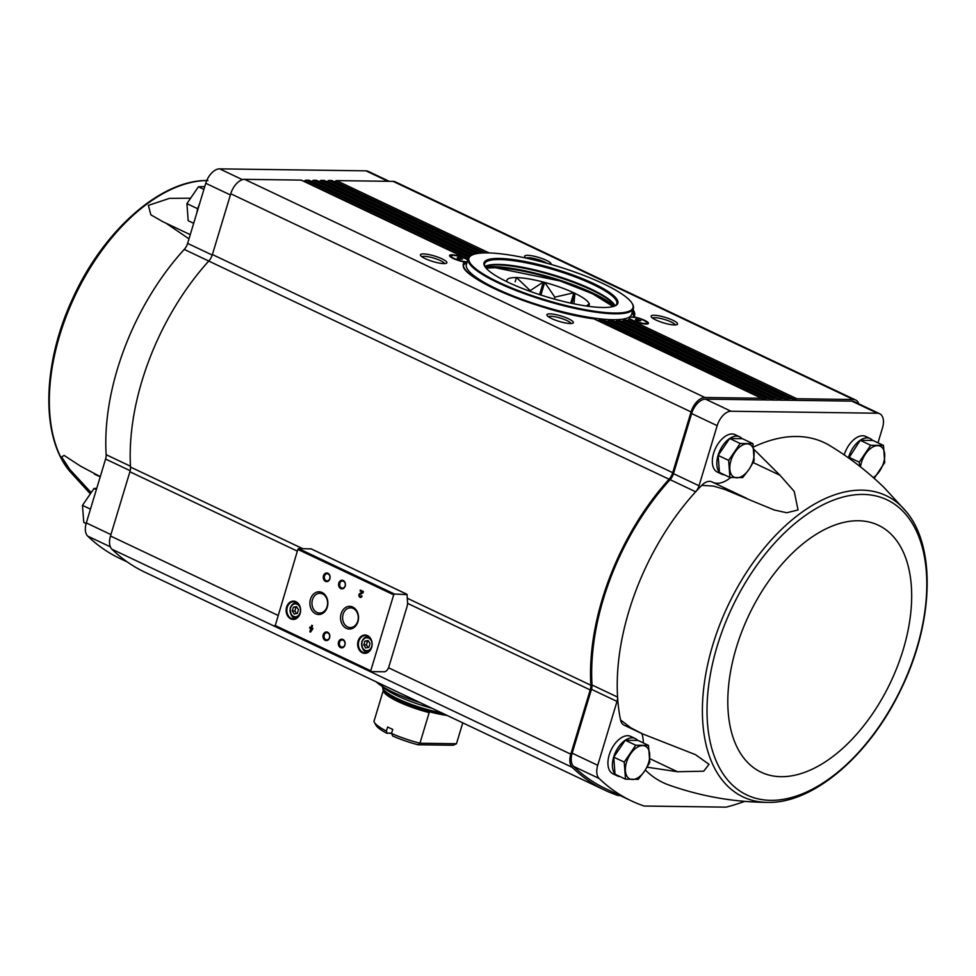 <?xml version="1.0" encoding="UTF-8"?>
<svg xmlns="http://www.w3.org/2000/svg" width="976" height="976" viewBox="0 0 976 976"><rect width="100%" height="100%" fill="white"/><g stroke="black" fill="none" stroke-linecap="round" stroke-linejoin="round"><path stroke-width="1.46" d="M190.003 198.189L169.446 198.384L148.401 205.375L150.853 214.83L162.614 221.576L190.247 234.655M188.99 238.839L165.786 223.053M389.229 181.304L368.233 171.361A15.531 8.906 115.4 0 0 365.976 170.849L219.624 168.86A15.531 8.906 115.4 0 0 205.753 183.281L187.612 243.39A9.492 5.441 115.4 0 1 184.244 249.405A188.124 107.909 115.4 0 0 106.152 454.706L130.479 466.235M90.878 492.294L69.906 469.59L61.622 456.927L64.099 455.426L80.471 466.101L100.272 476.63M127.356 562.005L119.938 558.492A357.277 204.923 115.4 0 1 87.718 536.117A15.531 8.906 115.4 0 1 86.303 522.916L105.579 459.049A9.492 5.441 115.4 0 0 106.152 454.706M648.503 745.396L638.011 740.418L625.25 740.247L613.745 757.132L615.002 774.188L625.494 779.165L624.237 762.097L635.742 745.225L648.503 745.396L649.76 762.451L644.563 771.15L638.255 779.336L625.494 779.165M752.923 443.665L742.431 438.7L729.658 438.517L718.153 455.402L719.41 472.457L729.914 477.435L728.657 460.379L740.162 443.494L752.923 443.665L754.18 460.721L748.982 469.432L742.675 477.606L729.914 477.435M860.222 440.298L870.714 445.276L883.475 445.446L872.983 440.469L860.222 440.298L848.778 458.098M332.279 180.792A2.159 1.232 115.4 0 0 332.023 180.597A2.159 1.232 115.4 0 0 331.706 180.523L328.875 180.487A2.159 1.232 115.4 0 0 327.436 181.487L327.192 181.829M324.642 180.694A2.159 1.232 115.4 0 0 324.386 180.499A2.159 1.232 115.4 0 0 324.069 180.426L321.238 180.389A2.159 1.232 115.4 0 0 319.799 181.377L319.567 181.719M317.005 180.584A2.159 1.232 115.4 0 0 316.749 180.389A2.159 1.232 115.4 0 0 316.444 180.316L313.613 180.279A2.159 1.232 115.4 0 0 312.161 181.28L311.93 181.621M309.368 180.487A2.159 1.232 115.4 0 0 309.124 180.292A2.159 1.232 115.4 0 0 308.806 180.218L305.976 180.182A2.159 1.232 115.4 0 0 304.524 181.17L304.292 181.512M620.077 776.591A20.716 11.883 -64.6 0 1 617.442 775.932L612.977 773.809A20.716 11.883 -64.6 0 1 611.11 750.007A20.716 11.883 -64.6 0 1 630.716 736.38L635.181 738.49A20.716 11.883 -64.6 0 1 637.633 740.418M744.761 801.369A357.277 204.923 115.4 0 1 726.839 806.969A10.358 5.941 115.4 0 1 725.583 807.14L644.746 806.042A10.358 5.941 115.4 0 1 643.587 805.847A357.277 204.923 115.4 0 1 631.362 800.869A357.277 204.923 115.4 0 1 599.142 778.482A15.531 8.906 115.4 0 1 597.727 765.294L617.003 701.427A9.492 5.441 115.4 0 0 617.576 697.084A188.124 107.909 115.4 0 0 620.553 719.959A15.531 8.906 115.4 0 0 624.067 725.131L642.354 733.806L630.911 727.864L620.553 719.959M645.331 770.015A188.124 107.909 115.4 0 0 669.024 785.07C701.219 796.416 734.22 802.199 768.039 802.394C813.63 803.382 869.262 755.351 900.287 690.764C933.361 624.469 936.692 547.097 905.984 511.326A166.774 95.66 115.4 0 0 712.822 644.831A166.774 95.66 115.4 0 0 768.039 802.394M643.306 742.931A31.927 18.312 115.4 0 0 641.769 733.525M858.795 403.844A15.531 8.906 115.4 0 0 855.647 400.026A15.531 8.906 115.4 0 0 853.39 399.513L796.831 398.745A2.159 1.232 115.4 0 0 795.379 399.745L792.866 399.709A2.159 1.232 115.4 0 0 792.341 398.757A2.159 1.232 115.4 0 0 792.024 398.684L789.194 398.647A2.159 1.232 115.4 0 0 787.754 399.635L787.339 400.245L785.229 399.611A2.159 1.232 115.4 0 0 784.704 398.647A2.159 1.232 115.4 0 0 784.387 398.574L781.556 398.537A2.159 1.232 115.4 0 0 780.117 399.538L777.591 399.501A2.159 1.232 115.4 0 0 777.067 398.55A2.159 1.232 115.4 0 0 776.762 398.476L773.931 398.44A2.159 1.232 115.4 0 0 772.48 399.428L772.077 400.038L769.954 399.404A2.159 1.232 115.4 0 0 769.442 398.44A2.159 1.232 115.4 0 0 769.125 398.367L766.294 398.33A2.159 1.232 115.4 0 0 764.855 399.33L762.329 399.294A2.159 1.232 115.4 0 0 761.805 398.342A2.159 1.232 115.4 0 0 761.487 398.269L704.928 397.5A15.531 8.906 115.4 0 0 691.069 411.921L672.72 472.689L212.402 254.541A10.358 5.941 115.4 0 1 208.754 261.068A189.856 108.897 115.4 0 0 130.516 467.065A10.358 5.941 115.4 0 1 129.893 471.774L110.495 536.007A15.531 8.906 115.4 0 0 111.898 549.183A358.997 205.912 115.4 0 0 144.753 572.143L605.071 790.292A358.997 205.912 115.4 0 0 617.418 795.318A12.078 6.93 115.4 0 0 618.76 795.55L620.175 795.562M770.003 400.001L764.44 399.928M777.64 400.111L772.077 400.038M785.277 400.209L779.702 400.136M792.902 400.319L787.339 400.245M637.645 320.787L635.437 319.738L635.901 319.225L640.805 320.823L637.645 320.787M631.362 317.078A9.126 1.891 16.8 0 0 629.386 317.639A9.126 1.891 16.8 0 0 637.572 322.092A9.126 1.891 16.8 0 0 646.856 322.91A9.126 1.891 16.8 0 0 641.33 319.359A9.126 1.891 16.8 0 0 631.362 317.078M459.403 259.091L457.195 258.042L457.671 257.53L462.563 259.128L459.403 259.091M467.748 259.982A9.126 1.891 16.8 0 0 453.132 255.383A9.126 1.891 16.8 0 0 451.144 255.944A9.126 1.891 16.8 0 0 457.122 259.665A9.126 1.891 16.8 0 0 467.211 261.775M795.379 399.745L627.885 320.36L629.276 319.347A89.402 18.581 16.8 0 0 629.691 319.213L629.41 319.408M787.754 399.635L622.493 321.324L624.079 320.396A89.402 18.581 16.8 0 0 626.177 320.079L626.226 320.274M780.117 399.538L615.734 321.629L617.515 320.799A89.402 18.581 16.8 0 0 620.102 320.726L784.387 398.574M772.48 399.428L607.658 321.324L609.646 320.579A89.402 18.581 16.8 0 0 612.708 320.726L776.762 398.476M764.855 399.33L598.251 320.372L600.447 319.738A89.402 18.581 16.8 0 0 604.01 320.128L769.125 398.367M464.844 263.874L464.344 261.983A89.402 18.581 16.8 0 0 501.298 291.812A89.402 18.581 16.8 0 0 593.945 318.859L761.487 398.269M628.215 319.786L629.276 319.347L796.831 398.745M632.851 317.383L633.656 316.883A89.402 18.581 16.8 0 0 633.021 309.721M855.647 400.026L395.329 181.865A15.531 8.906 115.4 0 0 393.072 181.365L336.513 180.597A2.159 1.232 115.4 0 0 335.061 181.585L334.829 181.926M622.883 320.775L624.079 320.396L789.194 398.647M616.173 321.104L617.515 320.799L781.556 398.537M608.146 320.823L609.646 320.579L773.931 398.44M301.743 180.377A2.159 1.232 115.4 0 0 301.486 180.182A2.159 1.232 115.4 0 0 301.169 180.109L244.61 179.34A15.531 8.906 115.4 0 0 230.751 193.76L212.402 254.541M604.12 320.116L600.118 319.677L766.294 398.33M467.919 259.421A10.785 2.245 16.8 0 0 451.9 254.797A10.785 2.245 16.8 0 0 449.655 255.993A10.785 2.245 16.8 0 0 464.344 261.983M549.903 313.845A13.81 2.867 16.8 0 0 547.036 315.382A13.81 2.867 16.8 0 0 559.297 321.446A13.81 2.867 16.8 0 0 572.863 323.178A13.81 2.867 16.8 0 0 566.275 317.81A13.81 2.867 16.8 0 0 549.903 313.845M423.425 253.906A13.81 2.867 16.8 0 0 420.558 255.431A13.81 2.867 16.8 0 0 432.819 261.495A13.81 2.867 16.8 0 0 446.386 263.239A13.81 2.867 16.8 0 0 439.798 257.871A13.81 2.867 16.8 0 0 423.425 253.906M384.19 671.781A5.173 2.965 115.4 0 0 388.814 666.974L406.919 606.999A10.358 5.941 115.4 0 0 407.541 602.058A193.053 110.727 115.4 0 1 407.077 594.628L394.45 594.03L393.682 594.823L370.746 670.793L371.026 671.61L384.19 671.781M311.149 548.89L298.632 548.622L297.863 549.415L275.086 626.165L370.807 671.5M312.979 628.52L311.795 627.958L312.503 625.64L311.783 625.299L311.088 627.617L309.904 627.068L309.636 627.971L310.807 628.532L309.831 631.765L310.551 632.094L312.979 628.52M362.047 596.092L361.327 595.75A1.11 0.878 -89.2 0 1 359.656 595.58A1.11 0.878 -89.2 0 1 360.181 594.347L363.035 592.822L363.414 591.566L360.351 590.114L360.071 591.017L362.389 592.115L359.888 593.457A2.074 1.647 -89.2 0 0 360.486 597.434A2.074 1.647 -89.2 0 0 362.047 596.092M286.59 607.072A9.15 7.247 -89.2 0 0 294.508 619.309A9.15 7.247 -89.2 0 0 298.985 604.473A9.15 7.247 -89.2 0 0 286.59 607.072M358.131 640.976A9.15 7.247 -89.2 0 0 366.049 653.212A9.15 7.247 -89.2 0 0 370.526 638.377A9.15 7.247 -89.2 0 0 358.131 640.976M338.538 642.037A4.319 3.416 -89.2 0 0 342.271 647.808A4.319 3.416 -89.2 0 0 344.382 640.805A4.319 3.416 -89.2 0 0 338.538 642.037M323.202 634.778A4.319 3.416 -89.2 0 0 326.948 640.537A4.319 3.416 -89.2 0 0 329.058 633.546A4.319 3.416 -89.2 0 0 323.202 634.778M341.136 613.709A11.358 8.991 -89.2 0 0 350.957 628.898A11.358 8.991 -89.2 0 0 356.521 610.476A11.358 8.991 -89.2 0 0 341.136 613.709M310.478 599.179A11.358 8.991 -89.2 0 0 320.299 614.355A11.358 8.991 -89.2 0 0 325.862 595.946A11.358 8.991 -89.2 0 0 310.478 599.179M338.818 583.05A4.319 3.416 -89.2 0 0 342.552 588.821A4.319 3.416 -89.2 0 0 344.674 581.83A4.319 3.416 -89.2 0 0 338.818 583.05M323.495 575.791A4.319 3.416 -89.2 0 0 327.228 581.562A4.319 3.416 -89.2 0 0 329.339 574.559A4.319 3.416 -89.2 0 0 323.495 575.791M324.496 576.06A3.562 2.83 -89.2 0 0 327.094 580.879A3.562 2.83 -89.2 0 0 329.961 577.353A3.562 2.83 -89.2 0 0 327.192 573.742A3.562 2.83 -89.2 0 0 324.496 576.06M339.831 583.319A3.562 2.83 -89.2 0 0 342.417 588.138A3.562 2.83 -89.2 0 0 345.297 584.612A3.562 2.83 -89.2 0 0 342.515 581.013A3.562 2.83 -89.2 0 0 339.831 583.319M312.466 599.703A9.882 7.82 -89.2 0 0 319.64 613.05A9.882 7.82 -89.2 0 0 327.607 603.278A9.882 7.82 -89.2 0 0 319.908 593.298A9.882 7.82 -89.2 0 0 312.466 599.703M343.125 614.246A9.882 7.82 -89.2 0 0 350.311 627.58A9.882 7.82 -89.2 0 0 358.265 617.808A9.882 7.82 -89.2 0 0 350.579 607.828A9.882 7.82 -89.2 0 0 343.125 614.246M324.215 635.047A3.562 2.83 -89.2 0 0 326.814 639.866A3.562 2.83 -89.2 0 0 329.681 636.328A3.562 2.83 -89.2 0 0 326.911 632.729A3.562 2.83 -89.2 0 0 324.215 635.047M339.55 642.306A3.562 2.83 -89.2 0 0 342.137 647.125A3.562 2.83 -89.2 0 0 345.016 643.599A3.562 2.83 -89.2 0 0 342.234 639.988A3.562 2.83 -89.2 0 0 339.55 642.306M368.904 647.295L370.026 643.562L368.037 640.488L364.914 641.134L363.792 644.868L365.78 647.954L368.904 647.295M358.839 641.171A8.625 6.832 -89.2 0 0 365.109 652.822A8.625 6.832 -89.2 0 0 372.063 644.282A8.625 6.832 -89.2 0 0 365.341 635.559A8.625 6.832 -89.2 0 0 358.839 641.171M297.351 613.392L298.485 609.658L296.484 606.572L293.373 607.231L292.239 610.964L294.24 614.038L297.351 613.392M287.286 607.255A8.625 6.832 -89.2 0 0 293.556 618.918A8.625 6.832 -89.2 0 0 300.51 610.378A8.625 6.832 -89.2 0 0 293.788 601.655A8.625 6.832 -89.2 0 0 287.286 607.255M360.632 590.248L360.388 591.029L362.706 592.127L360.193 593.469A2.074 1.647 -89.2 0 0 360.644 597.434M360.656 596.458A1.11 0.878 -89.2 0 0 361.608 595.885M312.064 625.433L311.088 627.617M310.185 627.202L309.636 627.971M309.953 627.971L310.807 628.532M311.124 628.532L309.831 631.765M311.149 630.13L311.991 629.081M312.296 629.093L311.527 628.861M296.826 607.096L293.373 607.231M295.996 607.267L294.874 611L292.239 610.964M294.874 611L296.533 613.562M368.367 641L364.914 641.134M367.549 641.171L366.415 644.904L363.792 644.868M366.415 644.904L368.074 647.466M672.72 472.689A10.358 5.941 115.4 0 1 669.072 479.228A189.856 108.897 115.4 0 0 590.846 685.225A10.358 5.941 115.4 0 1 590.212 689.934L570.814 754.167A15.531 8.906 115.4 0 0 572.217 767.343A358.997 205.912 115.4 0 0 605.071 790.292M629.691 319.213A10.785 2.245 16.8 0 0 639.878 323.093A10.785 2.245 16.8 0 0 648.076 323.776A10.785 2.245 16.8 0 0 644.794 320.409A10.785 2.245 16.8 0 0 633.656 316.883M550.964 264.398A13.81 2.867 16.8 0 0 543.315 259.006A13.81 2.867 16.8 0 0 527.65 255.322A13.81 2.867 16.8 0 0 524.783 256.859A13.81 2.867 16.8 0 0 526.027 258.103M654.127 315.26A13.81 2.867 16.8 0 0 651.26 316.797A13.81 2.867 16.8 0 0 663.521 322.861A13.81 2.867 16.8 0 0 677.088 324.593A13.81 2.867 16.8 0 0 670.5 319.225A13.81 2.867 16.8 0 0 654.127 315.26M762.366 399.904L705.502 399.135A15.531 8.906 115.4 0 0 691.63 413.543L673.477 473.653A9.492 5.441 115.4 0 1 670.122 479.68A188.124 107.909 115.4 0 0 592.029 684.981A9.492 5.441 115.4 0 1 591.456 689.312L572.168 753.179A15.531 8.906 115.4 0 0 573.595 766.38A357.277 204.923 115.4 0 0 605.803 788.754L631.362 800.869M877.973 442.836L882.487 427.903A15.531 8.906 115.4 0 0 879.657 413.739L854.11 401.624A15.531 8.906 115.4 0 0 851.841 401.124L794.976 400.343M444.544 263.593A11.944 2.477 16.8 0 0 436.577 259.03A11.944 2.477 16.8 0 0 424.279 256.31A11.944 2.477 16.8 0 0 421.9 256.749M675.246 324.947A11.944 2.477 16.8 0 0 667.279 320.384A11.944 2.477 16.8 0 0 654.981 317.676A11.944 2.477 16.8 0 0 652.602 318.115M546.938 263.264A11.944 2.477 16.8 0 0 528.516 257.725A11.944 2.477 16.8 0 0 526.186 258.128M571.009 323.532A11.944 2.477 16.8 0 0 563.042 318.969A11.944 2.477 16.8 0 0 550.757 316.248A11.944 2.477 16.8 0 0 548.378 316.7M451.144 255.944L450.997 256.456A9.126 1.891 16.8 0 0 451.083 256.908A9.126 1.891 16.8 0 0 452.242 257.957M464.722 262.154A9.126 1.891 16.8 0 0 467.053 262.276M629.386 317.639L629.227 318.152A9.126 1.891 16.8 0 0 629.313 318.591A9.126 1.891 16.8 0 0 630.484 319.652M644.831 323.983A9.126 1.891 16.8 0 0 646.38 323.751A9.126 1.891 16.8 0 0 646.698 323.422L646.856 322.91M460.013 259.213L460.355 258.079M457.476 258.176L457.671 257.53M638.255 320.909L638.597 319.774M635.718 319.86L635.901 319.225M712.09 481.973A15.531 8.906 115.4 0 0 711.846 481.851A15.531 8.906 115.4 0 0 701.72 485.377A188.124 107.909 115.4 0 0 695.668 491.782A188.124 107.909 115.4 0 0 617.576 697.084L592.029 684.981M670.122 479.68L695.668 491.782A9.492 5.441 115.4 0 0 699.036 485.767L673.477 473.653M879.657 413.739A15.531 8.906 115.4 0 0 877.4 413.226L731.048 411.238A15.531 8.906 115.4 0 0 717.177 425.658L699.036 485.767M844.203 454.889A20.716 11.883 -64.6 0 1 865.688 436.431L870.153 438.541A20.716 11.883 -64.6 0 1 872.605 440.469M724.497 474.873A20.716 11.883 -64.6 0 1 721.862 474.202L717.384 472.079A20.716 11.883 -64.6 0 1 715.518 448.277A20.716 11.883 -64.6 0 1 735.123 434.649L739.601 436.772A20.716 11.883 -64.6 0 1 742.041 438.688M713.212 482.498A31.927 18.312 115.4 0 0 730.67 477.496M905.984 511.326L884.085 487.561C867.652 471.567 849.584 457.61 829.881 445.654A188.124 107.909 115.4 0 0 753.594 446.971A15.531 8.906 115.4 0 0 753.484 447.02M701.72 485.377L713.517 486.085L724.741 489.427L750.654 500.261M753.789 449.18L780.044 475.3L794.22 491.416L798.039 509.948L786.778 512.766L774.2 509.972L751.13 500.493M642.354 733.806L695.51 754.668L709.04 764.33L703.708 771.186L677.429 771.735L647.1 767.185M617.442 775.932A20.716 11.883 -64.6 0 1 615.258 774.31M614.99 773.992A20.716 11.883 -64.6 0 1 616.82 749.739A20.716 11.883 -64.6 0 1 635.181 738.49M721.862 474.202A20.716 11.883 -64.6 0 1 719.678 472.591M719.397 472.274A20.716 11.883 -64.6 0 1 721.24 448.021A20.716 11.883 -64.6 0 1 739.601 436.772M848.437 457.842A20.716 11.883 -64.6 0 1 870.153 438.541M883.475 445.446L884.744 462.502L874.35 478.069M848.717 457.183L859.209 462.148L870.714 445.276M859.905 466.418L859.209 462.148M860.515 466.894A18.117 10.394 -64.6 0 1 865.517 453.974A18.117 10.394 -64.6 0 1 877.656 445.617A18.117 10.394 -64.6 0 1 884.671 454.23A18.117 10.394 -64.6 0 1 879.547 471.201A18.117 10.394 -64.6 0 1 873.313 477.569M729.658 438.517L740.162 443.494M718.153 455.402L728.657 460.379M736.843 477.789A18.117 10.394 -64.6 0 1 729.841 469.175A18.117 10.394 -64.6 0 1 734.965 452.205A18.117 10.394 -64.6 0 1 747.091 443.848A18.117 10.394 -64.6 0 1 754.106 452.461A18.117 10.394 -64.6 0 1 748.982 469.432A18.117 10.394 -64.6 0 1 736.843 477.789M625.25 740.247L635.742 745.225M613.745 757.132L624.237 762.097M632.436 779.507A18.117 10.394 -64.6 0 1 625.421 770.894A18.117 10.394 -64.6 0 1 630.545 753.923A18.117 10.394 -64.6 0 1 642.684 745.566A18.117 10.394 -64.6 0 1 649.687 754.18A18.117 10.394 -64.6 0 1 644.563 771.15A18.117 10.394 -64.6 0 1 632.436 779.507M196.713 213.256A20.716 11.883 -64.6 0 1 199.458 204.155M198.067 207.632L197.481 209.572M203.923 189.356L198.421 186.758L204.24 186.575M197.408 208.608L186.916 203.63L198.421 186.758M193.675 223.297L188.173 220.698L186.916 203.63M96.368 489.598L94.001 488.476L96.746 488.329M90.463 509.13L82.496 505.361L94.001 488.476M86.12 523.539L83.753 522.416L82.496 505.361M391.522 733.44A43.151 8.967 16.8 0 0 419.936 743.236L417.935 744.761A40.565 8.43 16.8 0 1 392.681 736.026L391.522 733.44L392.742 729.401A43.151 8.967 -163.2 0 1 387.631 726.986L386.411 731.024L387.13 733.11L391.608 733.171M387.13 733.11L391.535 733.391M417.935 744.761L453.169 745.249L456.463 743.736L462.77 722.85M456.463 743.736L419.936 743.236L429.172 712.639A43.151 8.967 16.8 0 1 383.178 690.837L373.942 721.447A43.151 8.967 16.8 0 0 374.284 722.228A43.151 8.967 16.8 0 0 386.411 731.024M374.284 722.228L376.016 725.278A40.565 8.43 16.8 0 0 386.996 733.33M429.172 712.639L429.184 711.724A43.444 9.028 16.8 0 0 447.191 715.469M570.74 303.133L573.876 292.776L554.819 297.155L544.718 282.369L540.887 295.045M554.246 299.046L554.819 297.155A33.635 6.991 16.8 0 0 554.807 297.155L554.234 299.034M573.961 303.817L574.913 293.264L571.863 303.377M589.126 303.817L589.236 303.475A43.237 8.991 -163.2 0 1 589.358 303.817L586.295 306.013M574.949 293.361A42.981 8.93 16.8 0 1 588.955 303.341L589.236 303.475M506.727 281.625A43.237 8.991 -163.2 0 1 506.69 281.515L506.91 281.515A42.981 8.93 16.8 0 1 515.633 277.587L515.596 277.489A43.237 8.991 -163.2 0 1 516.45 277.501L530.224 290.616A33.635 6.991 16.8 0 0 530.224 290.616L543.364 282.015A43.237 8.991 -163.2 0 1 544.718 282.369M515.169 281.771L516.45 277.501M539.569 294.618L543.364 282.015M543.144 282.015A42.981 8.93 16.8 0 0 516.816 277.599M573.51 292.678A42.981 8.93 16.8 0 0 544.998 282.503M573.876 292.776A43.237 8.991 -163.2 0 1 574.913 293.264M588.235 306.281A42.981 8.93 16.8 0 0 589.138 303.804M376.224 681.834A56.096 11.663 16.8 0 0 420.278 702.72M431.941 708.247A48.678 10.114 -163.2 0 1 382.848 686.762M614.38 313.028A85.693 17.812 -163.2 0 1 512.778 288.42A85.693 17.812 -163.2 0 1 471.884 255.139A85.693 17.812 -163.2 0 1 556.1 265.911A85.693 17.812 -163.2 0 1 632.204 303.548A85.693 17.812 -163.2 0 1 614.38 313.028M602.692 307.489A69.906 14.53 -163.2 0 1 533.14 292.446A69.906 14.53 -163.2 0 1 484.669 266.18A69.906 14.53 -163.2 0 1 555.149 269.059A69.906 14.53 -163.2 0 1 615.453 305.659A69.906 14.53 -163.2 0 1 602.692 307.489M632.204 303.548L632.607 304.256A86.303 17.934 -163.2 0 1 633.387 308.477A86.303 17.934 -163.2 0 1 614.66 313.808A86.303 17.934 -163.2 0 1 520.391 292.19A86.303 17.934 -163.2 0 1 468.163 258.591A86.303 17.934 -163.2 0 1 471.152 255.517L471.884 255.139M633.387 308.477L631.618 314.37A86.303 17.934 -163.2 0 1 612.879 319.701A86.303 17.934 -163.2 0 1 518.61 298.083A86.303 17.934 -163.2 0 1 466.382 264.484L468.163 258.591M463.612 265.204A88.889 18.471 -163.2 0 1 465.698 263.3M632.167 312.527L632.558 313.198A88.889 18.471 -163.2 0 1 633.522 316.505M485.475 267.387A75.079 15.604 -163.2 0 1 530.615 272.731M573.559 285.7A75.079 15.604 -163.2 0 1 614.111 306.22M484.987 266.692A69.04 14.347 -163.2 0 1 484.621 263.825A69.04 14.347 -163.2 0 1 554.856 270.035A69.04 14.347 -163.2 0 1 616.795 303.731A69.04 14.347 -163.2 0 1 614.904 305.915M484.926 266.558A69.04 14.347 -163.2 0 1 485.548 266.204A69.04 14.347 -163.2 0 1 553.392 274.89A69.04 14.347 -163.2 0 1 614.709 305.207A69.04 14.347 -163.2 0 1 615.026 305.842M485.048 266.472A69.906 14.53 -163.2 0 1 553.197 275.525A69.906 14.53 -163.2 0 1 614.965 305.695M485.206 267.021A74.213 15.433 -163.2 0 1 552.477 277.892A74.213 15.433 -163.2 0 1 614.538 306.074M89.987 493.453L70.028 471.591A166.774 95.66 -64.6 0 1 49.642 411.555A166.774 95.66 -64.6 0 1 206.766 180.523M633.021 317.127L633.949 315.602A88.889 18.471 16.8 0 0 632.753 310.624M464.857 262.446A88.889 18.471 16.8 0 0 463.759 264.228C456.012 275.964 539.057 311.856 594.067 318.859M792.024 398.684L626.177 320.079M489.171 252.943L336.513 180.597M485.536 252.906L335.061 181.585M794.049 400.331L792.866 399.77M484.45 252.918L331.706 180.523M481.924 253.028L328.875 180.487M478.948 253.296L327.436 181.487M786.412 400.233L785.229 399.672M478.081 253.406L324.069 180.426M476.068 253.76L321.238 180.389M473.799 254.37L319.799 181.377M778.775 400.123L777.604 399.562M473.153 254.59L316.444 180.316M471.737 255.224L313.613 180.279M470.115 256.127L312.161 181.28M771.15 400.026L769.966 399.465M469.676 256.456L308.806 180.218M467.992 259.177L301.169 180.109M763.513 399.916L762.329 399.355M468.126 258.701L304.524 181.17M468.809 257.347L305.976 180.182M704.928 397.5L244.61 179.34M406.736 594.201L310.917 548.78M394.45 594.03L298.632 548.622M393.682 594.823L297.863 549.415M370.746 670.793L274.927 625.384M362.12 641.952A6.478 5.124 -89.2 0 0 367.72 650.602A6.478 5.124 -89.2 0 0 370.892 640.097A6.478 5.124 -89.2 0 0 362.12 641.952M369.355 637.291A7.332 5.807 -89.2 0 0 367.537 636.889A7.332 5.807 -89.2 0 0 361.998 641.647A7.332 5.807 -89.2 0 0 367.33 651.553A7.332 5.807 -89.2 0 0 369.172 651.212M290.567 608.036A6.478 5.124 -89.2 0 0 296.167 616.698A6.478 5.124 -89.2 0 0 299.339 606.194A6.478 5.124 -89.2 0 0 290.567 608.036M297.814 603.375A7.332 5.807 -89.2 0 0 295.984 602.985A7.332 5.807 -89.2 0 0 290.458 607.743A7.332 5.807 -89.2 0 0 295.789 617.649A7.332 5.807 -89.2 0 0 297.619 617.308M570.814 754.167L388.533 667.779M277.953 615.368L110.495 536.007M590.212 689.934L407.565 603.363M297.351 551.135L129.893 471.774M572.217 767.343L111.898 549.183M590.846 685.225L407.26 598.227M302.706 548.671L130.516 467.065M669.072 479.228L208.754 261.068M691.069 411.921L230.751 193.76M853.39 399.513L393.072 181.365M614.038 306.244A74.92 15.567 16.8 0 0 580.94 288.615M522.855 271.072A74.92 15.567 16.8 0 0 485.523 267.448M599.142 778.482L573.595 766.38M597.727 765.294L572.168 753.179M617.003 701.427L591.456 689.312M717.177 425.658L691.63 413.543M731.048 411.238L705.502 399.135M877.4 413.226L851.841 401.124M717.238 645.966A163.37 93.708 115.4 0 0 826.733 780.495A163.37 93.708 115.4 0 0 906.728 515.511A163.37 93.708 115.4 0 0 717.238 645.966M736.355 647.539A136.689 78.397 115.4 0 0 827.953 760.084A136.689 78.397 115.4 0 0 894.894 538.386A136.689 78.397 115.4 0 0 736.355 647.539M677.429 771.735L649.857 758.669M780.044 475.3L753.191 462.575M87.718 536.117L110.361 546.841M86.303 522.916L110.922 534.592M105.579 459.049L130.174 470.7M184.244 249.405L208.779 261.043M187.612 243.39L212.231 255.053M205.753 183.281L230.385 194.956M219.624 168.86L242.426 179.669M365.976 170.849L387.997 181.292M445.568 714.7A44.115 9.174 16.8 0 1 383.092 689.825L383.397 690.361A43.652 9.077 16.8 0 0 446.618 715.201M612.867 306.598A71.028 14.762 16.8 0 0 560.797 281.222A71.028 14.762 16.8 0 0 495.454 267.753A71.028 14.762 16.8 0 0 486.304 268.388M382.507 686.543A44.615 9.272 16.8 0 0 441.921 712.968M629.496 319.164L628.788 319.396M792.341 398.757L626.189 320.018L623.676 320.396M484.608 252.918L332.023 180.597M784.704 398.647L620.175 320.677L617.149 320.762M478.203 253.394L324.386 180.499M777.067 398.55L612.843 320.714M473.25 254.553L316.749 180.389M769.442 398.44L604.205 320.14M469.737 256.407L309.124 180.292M761.805 398.342L594.189 318.896M468.016 259.104L301.486 180.182M406.87 594.225L311.051 548.817M370.904 671.573L275.086 626.165M368.721 651.578L367.33 651.553C363.706 652.261 361.864 648.979 361.815 641.708C363.426 638.219 365.329 636.608 367.537 636.889L368.928 636.913M297.18 617.674L295.789 617.649C292.153 618.357 290.311 615.075 290.275 607.792C291.873 604.303 293.788 602.704 295.984 602.985L297.375 602.997M612.794 320.701L609.305 320.531M464.832 263.74L466.931 262.666M746.481 498.26L711.846 481.851M70.028 471.591C40.382 436.931 42.346 363.45 72.688 298.546C103.066 230.97 160.845 179.401 207.973 180.523M94.367 474.104L100.211 476.861M383.092 689.825L382.555 686.384M486.133 268.193L494.991 267.644L560.212 280.99L592.664 293.813L613.111 306.525"/></g></svg>
